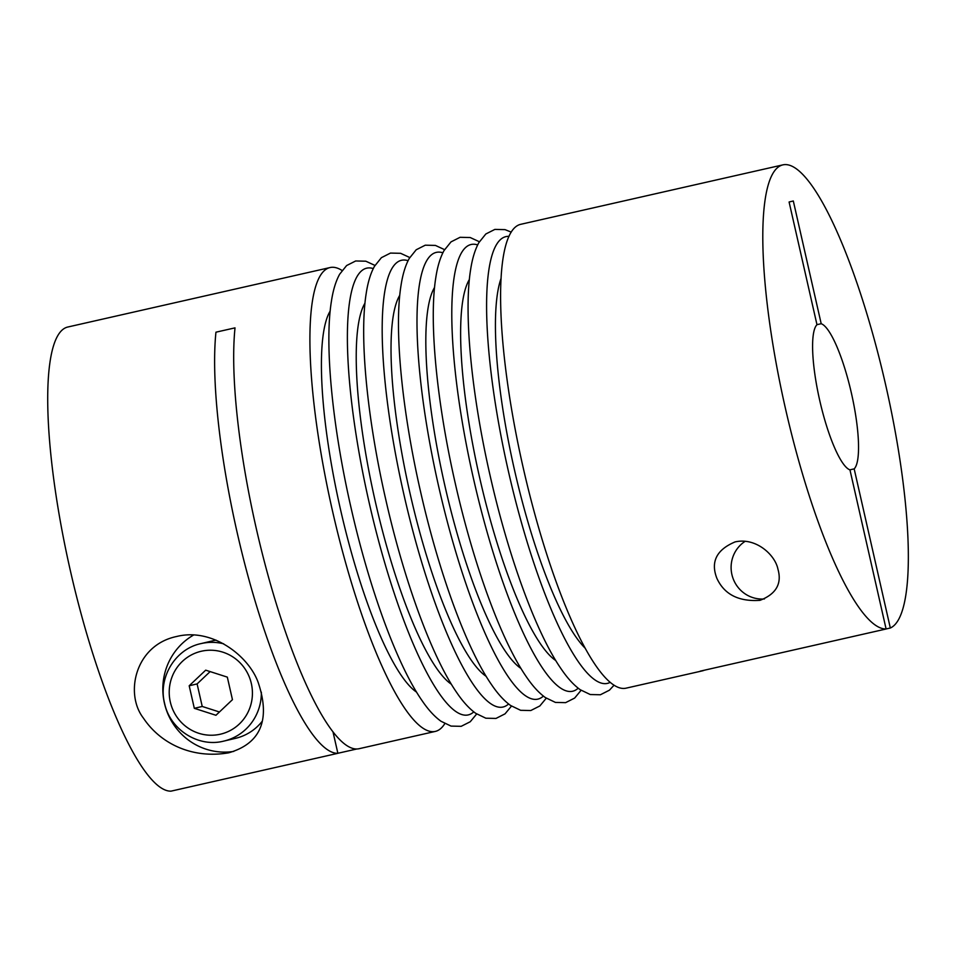<?xml version="1.0" encoding="UTF-8"?>
<svg xmlns="http://www.w3.org/2000/svg" width="956" height="956" viewBox="0 0 956 956"><rect width="100%" height="100%" fill="white"/><g stroke="black" fill="none" stroke-linecap="round" stroke-linejoin="round"><path stroke-width="1.43" d="M735.104 541.909C755.885 537.164 775.149 554.874 777.921 569.095C782.116 583.65 776.141 594.07 759.984 600.344C738.677 601.766 724.313 594.441 716.892 578.356C710.451 561.877 716.522 549.724 735.104 541.909L734.841 541.968M816.962 324.67L821.192 323.714L793.313 200.987L789.094 201.991L816.974 324.705A75.106 16.252 -102.8 0 0 819.746 400.528A75.106 16.252 -102.8 0 0 849.956 469.874L886.104 629L700.186 671.16A237.829 51.469 77.2 0 0 702.242 670.897A237.829 51.469 77.2 0 0 704.213 670.252M890.323 628.008L886.093 628.964A237.829 51.469 -102.8 0 1 785.473 408.618A237.829 51.469 -102.8 0 1 782.976 164.85A237.829 51.469 -102.8 0 1 885.674 384.957A237.829 51.469 -102.8 0 1 890.323 628.008L854.174 468.87L849.884 469.85M702.242 670.897L625.965 688.189A237.829 51.469 -102.8 0 1 523.279 468.082A237.829 51.469 -102.8 0 1 520.781 224.302L782.976 164.85M261.346 692.192A50.071 48.887 76.7 0 1 223.907 741.079L235.511 738.343A50.071 48.887 -103.3 0 0 261.968 721.589M216.116 640.173A50.071 48.887 -103.3 0 0 212.913 640.783A50.071 48.887 -103.3 0 0 212.495 640.879L200.891 643.627A50.071 48.887 76.7 0 1 201.31 643.531A50.071 48.887 76.7 0 1 223.656 643.806M176.752 636.469C213.463 627.279 250.46 657.704 258.706 684.054C268.481 714.287 265.123 742.322 228.687 752.814C191.714 759.16 160.166 743.254 143.472 718.195C124.495 693.889 135.047 645.073 176.752 636.469L176.227 636.588M444.803 723.62A237.829 51.469 -102.8 0 1 435.279 731.424L359.002 748.727A237.829 51.469 -102.8 0 1 256.304 528.608A237.829 51.469 -102.8 0 1 235.021 327.86L215.948 332.186A237.829 51.469 -102.8 0 0 237.243 532.934A237.829 51.469 -102.8 0 0 337.874 753.316L171.016 791.15A237.829 51.469 -102.8 0 1 70.386 570.768A237.829 51.469 -102.8 0 1 67.888 327L330.095 267.549A237.829 51.469 -102.8 0 1 342.045 270.476M435.279 731.424A237.829 51.469 -102.8 0 1 332.58 511.317A237.829 51.469 -102.8 0 1 330.095 267.549M337.862 753.28L356.743 749.002M821.192 323.714A75.106 16.252 -102.8 0 1 851.39 393.059A75.106 16.252 -102.8 0 1 854.174 468.87M764.442 598.946A31.297 30.556 76.7 0 1 732.762 577.615A31.297 30.556 76.7 0 1 745.154 541.311M337.874 753.316L333.035 732.033M193.59 635.047A62.582 61.1 -103.3 0 0 166.32 709.818A62.582 61.1 -103.3 0 0 233.73 751.428M215.948 715.279L232.451 699.673L227.325 677.123L205.695 670.168L189.192 685.775L194.319 708.324L215.948 715.279M210.129 671.602L197.103 683.91L202.23 706.46L194.319 708.324M197.103 683.91L189.192 685.775M202.23 706.46L219.426 711.981M578.189 688.201A229.07 49.581 -102.8 0 1 473.638 479.315A229.07 49.581 -102.8 0 1 477.665 244.903M543.39 696.088A229.07 49.581 -102.8 0 1 438.84 487.202A229.07 49.581 -102.8 0 1 442.867 252.79M610.131 682.381A229.07 49.581 -102.8 0 1 508.437 471.428A229.07 49.581 -102.8 0 1 508.998 236.371M508.58 703.975A229.07 49.581 -102.8 0 1 404.03 495.1A229.07 49.581 -102.8 0 1 408.069 260.689M473.782 711.873A229.07 49.581 -102.8 0 1 369.231 502.987A229.07 49.581 -102.8 0 1 373.258 268.576M520.972 668.447A200.282 43.343 -102.8 0 1 444.899 485.779A200.282 43.343 -102.8 0 1 434.574 287.409M555.771 660.548A200.282 43.343 -102.8 0 1 479.697 477.88A200.282 43.343 -102.8 0 1 469.372 279.511M486.174 676.334A200.282 43.343 -102.8 0 1 410.1 493.666A200.282 43.343 -102.8 0 1 399.763 295.296M584.988 648.025A200.282 43.343 -102.8 0 1 514.495 469.994A200.282 43.343 -102.8 0 1 501.135 278.22M451.363 684.221A200.282 43.343 -102.8 0 1 375.302 501.553A200.282 43.343 -102.8 0 1 364.965 303.183M220.25 734.232A42.554 41.55 -103.3 0 0 251.344 683.54A42.554 41.55 -103.3 0 0 201.393 651.227A42.554 41.55 -103.3 0 0 170.299 701.919A42.554 41.55 -103.3 0 0 220.25 734.232M200.891 643.627C175.235 648.969 157.848 677.732 164.659 703.64C170.132 729.679 198.251 747.592 223.489 741.175L223.907 741.079A50.071 48.887 76.7 0 1 223.501 741.175M416.565 692.12A200.282 43.343 -102.8 0 1 340.491 509.452A200.282 43.343 -102.8 0 1 330.167 311.082M581.081 690.304L574.652 698.071L565.594 702.648L555.436 702.421L545.41 697.593C538.981 692.981 532.623 686.05 526.35 676.788C501.398 640.89 473.626 564.626 455.295 483.473C436.701 402.082 428.766 320.846 435.817 277.551C437.49 266.497 440.226 257.499 444.038 250.556L451.017 241.88L460.075 237.303L470.221 237.53L479.374 241.749M546.282 698.191L539.841 705.958L530.783 710.535L520.638 710.308L510.612 705.492C504.171 700.879 497.825 693.937 491.551 684.687C466.6 648.789 438.828 572.513 420.497 491.372C401.89 409.969 393.968 328.745 401.018 285.45C402.691 274.384 405.428 265.386 409.24 258.455L416.207 249.767L425.265 245.19L435.41 245.417L444.576 249.647M614.003 685.249L609.45 690.172L600.392 694.761L590.246 694.534L580.208 689.706C573.779 685.093 567.422 678.151 561.148 668.901C536.197 633.003 508.425 556.739 490.105 475.586C471.499 394.195 463.564 312.959 470.615 269.664C472.288 258.61 475.024 249.612 478.848 242.669L485.815 233.993L494.873 229.404L505.019 229.631L511.257 232.117M511.484 706.09L505.043 713.845L495.985 718.434L485.839 718.207L475.813 713.379C469.372 708.766 463.015 701.835 456.741 692.574C431.801 656.676 404.03 580.412 385.698 499.259C367.092 417.868 359.169 336.632 366.22 293.337C367.881 282.283 370.629 273.285 374.441 266.342L381.408 257.666L390.466 253.077L400.612 253.304L409.777 257.534M476.685 713.977L470.244 721.744L461.186 726.321L451.041 726.094L441.003 721.266C434.574 716.653 428.216 709.722 421.943 700.461C397.003 664.563 369.231 588.298 350.9 507.146C332.294 425.755 324.371 344.519 331.421 301.224C333.082 290.17 335.819 281.172 339.643 274.229L346.61 265.553L355.668 260.976L365.813 261.203L374.967 265.421"/></g></svg>

